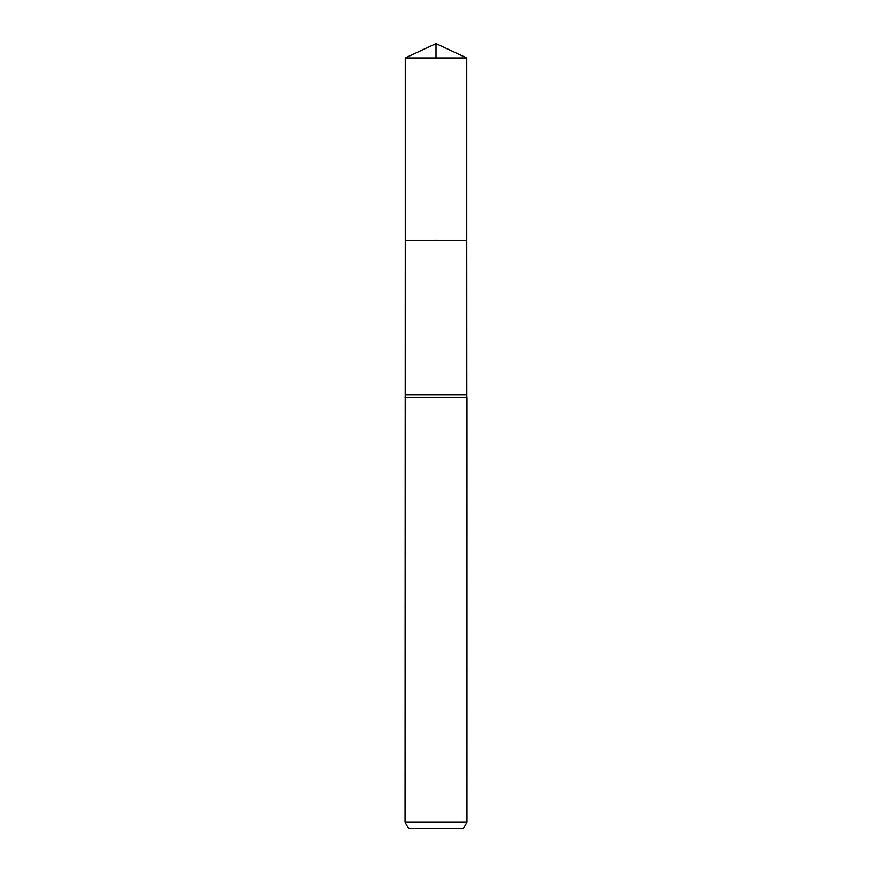 <?xml version="1.0" encoding="UTF-8"?>
<svg xmlns="http://www.w3.org/2000/svg" width="872" height="872" viewBox="0 0 872 872"><rect width="100%" height="100%" fill="white"/><g stroke="black" fill="none" stroke-linecap="round" stroke-linejoin="round"><path stroke-width="0.65" stroke-dasharray="4.36 3.27" d="M436 57.944L436 240.421L466.771 240.421L405.229 240.421L466.771 240.421L436 240.421L436 43.6L466.771 57.944L405.229 57.944M463.403 828.4L408.597 828.4M466.978 822.209L405.022 822.209M466.978 397.61L405.022 397.61M466.771 394.7L405.229 394.7"/><path stroke-width="1.31" d="M405.022 822.209L466.978 822.209L463.403 828.4L408.597 828.4L405.022 822.209L405.229 240.421L466.771 240.421L466.771 57.944L436 43.6L405.229 57.944L466.771 57.944L466.771 240.421L466.771 57.944L436 43.6L436 57.944M405.022 397.61L466.978 397.61A20.655 20.655 0 0 1 466.771 394.7L466.771 240.421L405.229 240.421L405.229 57.944M463.403 828.4L466.978 822.209L466.771 240.421M405.229 394.7L466.771 394.7M466.978 822.209L466.978 397.61"/></g></svg>
